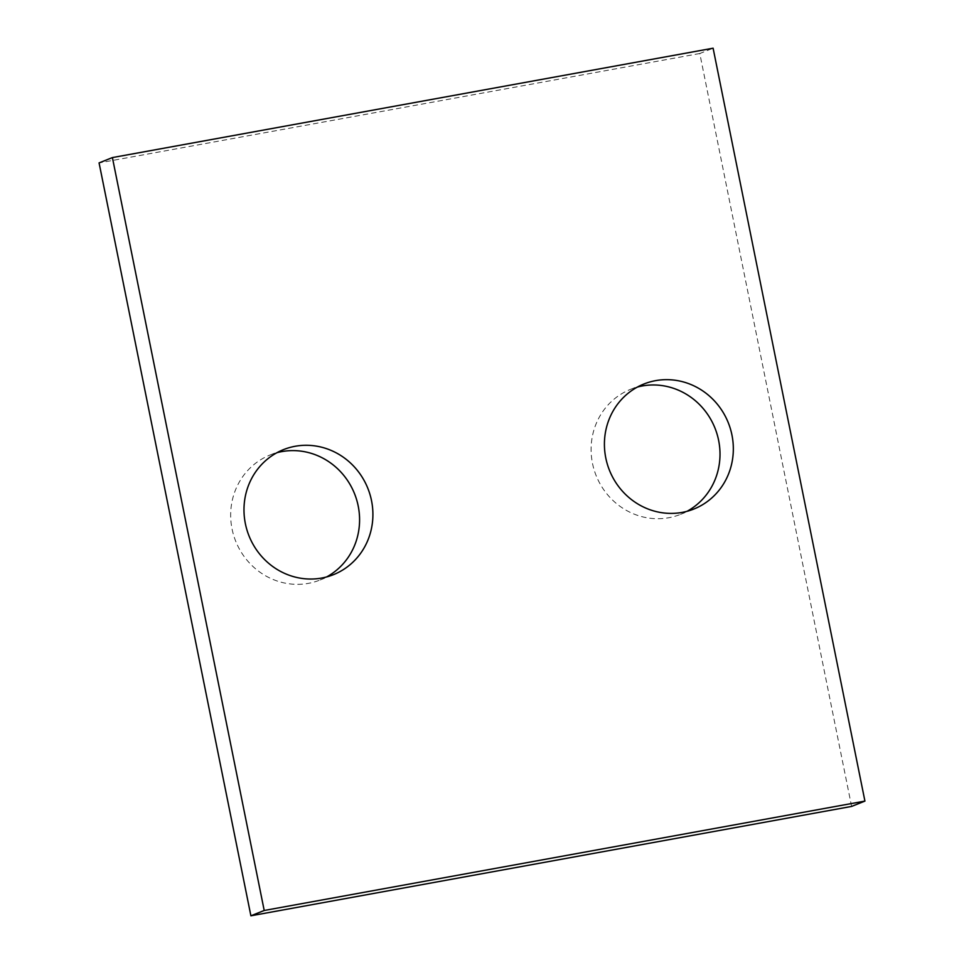 <?xml version="1.0" encoding="UTF-8"?>
<svg xmlns="http://www.w3.org/2000/svg" width="964" height="964" viewBox="0 0 964 964"><rect width="100%" height="100%" fill="white"/><g stroke="black" fill="none" stroke-linecap="round" stroke-linejoin="round"><path stroke-width="0.72" stroke-dasharray="4.82 3.62" d="M851.598 806.422L699.792 53.514L713.107 48.2M326.603 576.942A67.323 63.986 -111.8 0 1 320.096 579.991A67.323 63.986 -111.8 0 1 308.408 583.353A67.323 63.986 -111.8 0 1 233.601 535.165A67.323 63.986 -111.8 0 1 270.161 454.96A67.323 63.986 -111.8 0 1 276.969 452.694M687.031 511.306A67.323 63.986 -111.8 0 1 680.524 514.366A67.323 63.986 -111.8 0 1 668.835 517.728A67.323 63.986 -111.8 0 1 594.029 469.54A67.323 63.986 -111.8 0 1 630.577 389.323A67.323 63.986 -111.8 0 1 637.397 387.058M699.792 53.514L99.075 162.904M320.096 579.991L333.423 574.677M270.161 454.96L283.476 449.634M680.524 514.366L693.839 509.04M630.577 389.323L643.904 384.009"/><path stroke-width="1.45" d="M864.925 801.096L713.107 48.2L112.402 157.578L264.208 910.486L864.925 801.096L851.598 806.422L250.893 915.8L264.208 910.486M250.893 915.8L99.075 162.904L112.402 157.578M276.969 452.694A67.323 63.986 -111.8 0 1 354.547 493.737A67.323 63.986 -111.8 0 1 326.603 576.942M321.735 578.038A67.323 63.986 -111.8 0 1 246.917 529.851A67.323 63.986 -111.8 0 1 283.476 449.634A67.323 63.986 -111.8 0 1 367.874 488.423A67.323 63.986 -111.8 0 1 333.423 574.677A67.323 63.986 -111.8 0 1 321.735 578.038M637.397 387.058A67.323 63.986 -111.8 0 1 714.975 428.112A67.323 63.986 -111.8 0 1 687.031 511.306M682.151 512.402A67.323 63.986 -111.8 0 1 607.344 464.214A67.323 63.986 -111.8 0 1 643.904 384.009A67.323 63.986 -111.8 0 1 728.302 422.786A67.323 63.986 -111.8 0 1 693.839 509.04A67.323 63.986 -111.8 0 1 682.151 512.402"/></g></svg>
